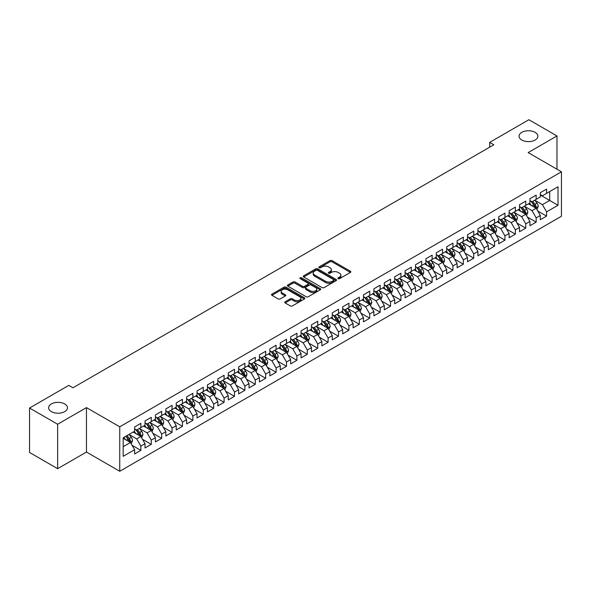 <?xml version="1.0" encoding="UTF-8"?>
<svg xmlns="http://www.w3.org/2000/svg" width="591" height="591" viewBox="0 0 591 591"><rect width="100%" height="100%" fill="white"/><g stroke="black" fill="none" stroke-linecap="round" stroke-linejoin="round"><path stroke-width="0.89" d="M338.126 278.671A1.012 0.584 0 0 0 339.559 278.671L350.411 272.407A1.441 0.835 0 0 0 350.832 271.816A1.441 0.835 0 0 0 350.411 271.225L332.031 260.616A1.441 0.835 0 0 0 329.985 260.616L319.14 266.881A1.012 0.584 0 0 0 318.837 267.295A1.012 0.584 0 0 0 319.14 267.708A1.012 0.584 0 0 0 320.566 267.708L321.969 266.896A4.625 2.667 0 0 1 328.507 266.896L330.037 267.782A4.625 2.667 0 0 1 331.388 269.666A4.625 2.667 0 0 1 330.037 271.55L328.633 272.362A1.012 0.584 0 0 0 328.337 272.776A1.012 0.584 0 0 0 328.633 273.19A1.012 0.584 0 0 0 330.059 273.19L331.47 272.377A4.625 2.667 0 0 1 338 272.377L339.53 273.264A4.625 2.667 0 0 1 340.889 275.147A4.625 2.667 0 0 1 339.53 277.031L338.126 277.844A1.012 0.584 0 0 0 337.83 278.258A1.012 0.584 0 0 0 338.126 278.671L338.126 277.844M64.715 403.941A9.419 5.437 0 0 0 54.453 402.759A9.419 5.437 0 0 0 48.639 407.783A9.419 5.437 0 0 0 51.395 411.624A9.419 5.437 0 0 0 61.656 412.806A9.419 5.437 0 0 0 67.47 407.783A9.419 5.437 0 0 0 64.715 403.941M535.128 132.347A9.419 5.437 0 0 0 524.867 131.165A9.419 5.437 0 0 0 519.061 136.189A9.419 5.437 0 0 0 521.816 140.03A9.419 5.437 0 0 0 532.077 141.212A9.419 5.437 0 0 0 537.891 136.189A9.419 5.437 0 0 0 535.128 132.347M285.158 301.765A1.441 0.835 0 0 0 284.736 302.356A1.441 0.835 0 0 0 285.158 302.947L290.314 305.924A1.441 0.835 0 0 0 292.36 305.924L304.409 298.965A1.441 0.835 0 0 0 304.83 298.374A1.441 0.835 0 0 0 304.409 297.783L286.029 287.174A1.441 0.835 0 0 0 283.983 287.174L271.934 294.133A1.441 0.835 0 0 0 271.513 294.717A1.441 0.835 0 0 0 271.934 295.308L278.162 298.906A1.441 0.835 0 0 0 280.208 298.906L285.364 295.928A1.441 0.835 0 0 0 285.785 295.337A1.441 0.835 0 0 0 285.364 294.746L282.276 292.966A3.864 2.231 0 0 1 281.146 291.393A3.864 2.231 0 0 1 283.525 289.331A3.864 2.231 0 0 1 287.736 289.812L299.836 296.8A3.864 2.231 0 0 1 300.967 298.374A3.864 2.231 0 0 1 298.581 300.435A3.864 2.231 0 0 1 294.377 299.955L292.36 298.787A1.441 0.835 0 0 0 290.314 298.787L285.158 301.765L285.158 302.947M57.637 424.242L57.637 468.685L86.456 452.049L86.456 407.605L57.637 424.242L29.55 408.026L68.77 385.384L72.929 387.785L493.832 144.78L489.673 142.372L489.673 147.181M86.456 407.605L119.744 426.82L561.45 171.804L561.45 216.247L119.744 471.271L119.744 426.82M556.973 169.225L556.973 135.952L528.162 152.589L561.45 171.804M556.973 135.952L528.886 119.729L489.673 142.372M322.073 287.588A1.441 0.835 0 0 0 324.112 287.588L336.161 280.629A1.441 0.835 0 0 0 336.589 280.038A1.441 0.835 0 0 0 336.161 279.454L317.781 268.839A1.441 0.835 0 0 0 315.742 268.839L303.693 275.798A1.441 0.835 0 0 0 303.272 276.389A1.441 0.835 0 0 0 303.693 276.972L322.073 287.588M300.575 278.886A1.012 0.584 0 0 1 301.602 279.033L301.602 277.829L320.285 288.615A1.441 0.835 0 0 1 320.706 289.206A1.441 0.835 0 0 1 320.285 289.797L308.236 296.756A1.441 0.835 0 0 1 306.197 296.756L287.817 286.14L292.973 283.185L292.973 281.988L287.817 284.965A1.441 0.835 0 0 0 287.389 285.556A1.441 0.835 0 0 0 287.817 286.14L287.817 284.965M292.973 283.185A1.441 0.835 0 0 1 295.012 283.185L295.012 281.988A1.441 0.835 0 0 0 292.973 281.988M295.012 281.988L302.466 286.288A1.441 0.835 0 0 0 304.505 286.288L307.933 284.315A1.441 0.835 0 0 0 308.354 283.724A1.441 0.835 0 0 0 307.933 283.133L300.169 278.656A1.012 0.584 0 0 1 299.873 278.243A1.012 0.584 0 0 1 300.494 277.704A1.012 0.584 0 0 1 301.602 277.829M540.329 195.052L549.696 200.452L549.696 191.565L558.015 186.763L546.572 193.368L546.572 189.105L540.329 192.703L540.329 196.973L536.17 199.374L536.17 195.111L529.928 198.709L529.928 202.979L525.768 205.38L525.768 201.117L519.526 204.715L519.526 208.985L515.367 211.386L515.367 207.123L509.124 210.721L509.124 214.991L504.965 217.392L504.965 213.129L498.723 216.727L498.723 220.997L494.556 223.398L494.556 219.135L488.321 222.733L488.321 227.003L484.155 229.404L484.155 225.141L477.912 228.739L477.912 233.009L473.753 235.41L473.753 231.147L467.511 234.745L467.511 239.015L463.351 241.416L463.351 237.154L457.109 240.751L457.109 245.021L452.95 247.422L452.95 243.16L446.707 246.757L446.707 251.027L442.548 253.428L442.548 249.166L436.306 252.763L436.306 257.033L432.139 259.434L432.139 255.172L425.897 258.769L425.897 263.039L421.738 265.44L421.738 261.178L415.495 264.775L415.495 269.045L411.336 271.446L411.336 267.184L405.094 270.781L405.094 275.051L400.934 277.452L400.934 273.19L394.692 276.787L394.692 281.057L390.533 283.458L390.533 279.196L384.29 282.793L384.29 287.063L380.131 289.464L380.131 285.202L373.889 288.8L373.889 293.07L369.722 295.47L369.722 291.208L363.48 294.806L363.48 299.076L359.321 301.476L359.321 297.214L353.078 300.812L353.078 305.082L348.919 307.483L348.919 303.22L342.677 306.818L342.677 311.088L338.517 313.489L338.517 309.226L332.275 312.824L332.275 317.094L328.116 319.495L328.116 315.232L321.873 318.83L321.873 323.1L317.707 325.501L317.707 321.238L311.472 324.836L311.472 329.106L307.305 331.507L307.305 327.244L301.063 330.842L301.063 335.112L296.904 337.513L296.904 333.25L290.661 336.848L290.661 341.118L286.502 343.519L286.502 339.256L280.26 342.854L280.26 347.124L276.1 349.525L276.1 345.262L269.858 348.867L269.858 353.13L265.699 355.531L265.699 351.268L259.456 354.873L259.456 359.136L255.29 361.537L255.29 357.274L249.047 360.879L249.047 365.142L244.888 367.543L244.888 363.28L238.646 366.885L238.646 371.148L234.487 373.549L234.487 369.286L228.244 372.891L228.244 377.154L224.085 379.555L224.085 375.292L217.843 378.897L217.843 383.16L213.683 385.561L213.683 381.298L207.441 384.904L207.441 389.166L203.282 391.567L203.282 387.304L197.039 390.91L197.039 395.172L192.873 397.573L192.873 393.31L186.63 396.916L186.63 401.178L182.471 403.579L182.471 399.317L176.229 402.922L176.229 407.184L172.07 409.585L172.07 405.323L165.827 408.928L165.827 413.19L161.668 415.591L161.668 411.329L155.426 414.934L155.426 419.196L151.266 421.597L151.266 417.335L145.024 420.94L145.024 425.202L140.857 427.603L140.857 423.341L134.622 426.946L134.622 431.208L123.179 437.813L123.179 456.311L134.622 449.707L130.456 442.496L123.179 438.293M558.015 186.763L558.015 205.262L546.572 211.866L542.412 204.656L534.87 200.305M537.78 211.053L546.572 216.129L546.572 211.866M546.572 216.129L540.329 219.734L540.329 215.471L536.17 217.872L532.011 210.662L524.468 206.311M527.379 217.06L536.17 222.135L536.17 217.872M536.17 222.135L529.928 225.74L529.928 221.477L525.768 223.878L521.609 216.668L514.067 212.317M516.977 223.066L525.768 228.141L525.768 223.878M525.768 228.141L519.526 231.746L519.526 227.483L515.367 229.884L511.208 222.674L503.665 218.323M506.576 229.072L515.367 234.147L515.367 229.884M515.367 234.147L509.124 237.752L509.124 233.489L504.965 235.89L500.799 228.68L493.256 224.329M496.174 235.078L504.965 240.153L504.965 235.89M504.965 240.153L498.723 243.758L498.723 239.495L494.556 241.896L490.397 234.686L482.854 230.335M485.772 241.084L494.556 246.159L494.556 241.896M494.556 246.159L488.321 249.764L488.321 245.501L484.155 247.902L479.995 240.692L472.453 236.341M475.363 247.09L484.155 252.165L484.155 247.902M484.155 252.165L477.912 255.77L477.912 251.507L473.753 253.908L469.594 246.698L462.051 242.347M464.962 253.096L473.753 258.171L473.753 253.908M473.753 258.171L467.511 261.776L467.511 257.513L463.351 259.914L459.192 252.704L451.65 248.353M454.56 259.102L463.351 264.177L463.351 259.914M463.351 264.177L457.109 267.782L457.109 263.52L452.95 265.92L448.783 258.71L441.248 254.359M444.159 265.108L452.95 270.183L452.95 265.92M452.95 270.183L446.707 273.788L446.707 269.526L442.548 271.926L438.382 264.716L430.839 260.365M433.757 271.114L442.548 276.189L442.548 271.926M442.548 276.189L436.306 279.794L436.306 275.532L432.139 277.933L427.98 270.722L420.437 266.371M423.348 277.12L432.139 282.195L432.139 277.933M432.139 282.195L425.897 285.8L425.897 281.538L421.738 283.939L417.578 276.728L410.036 272.377M412.946 283.126L421.738 288.201L421.738 283.939M421.738 288.201L415.495 291.806L415.495 287.544L411.336 289.945L407.177 282.734L399.634 278.383M402.545 289.132L411.336 294.207L411.336 289.945M411.336 294.207L405.094 297.812L405.094 293.55L400.934 295.951L396.775 288.74L389.233 284.389M392.143 295.138L400.934 300.213L400.934 295.951M400.934 300.213L394.692 303.818L394.692 299.556L390.533 301.957L386.366 294.746L378.824 290.395M381.742 301.144L390.533 306.219L390.533 301.957M390.533 306.219L384.29 309.824L384.29 305.562L380.131 307.963L375.965 300.753L368.422 296.401M371.34 307.15L380.131 312.225L380.131 307.963M380.131 312.225L373.889 315.83L373.889 311.568L369.722 313.969L365.563 306.759L358.02 302.407M360.931 313.156L369.722 318.231L369.722 313.969M369.722 318.231L363.48 321.836L363.48 317.574L359.321 319.975L355.161 312.765L347.619 308.413M350.529 319.162L359.321 324.237L359.321 319.975M359.321 324.237L353.078 327.842L353.078 323.58L348.919 325.981L344.76 318.771L337.217 314.419M340.128 325.168L348.919 330.243L348.919 325.981M348.919 330.243L342.677 333.849L342.677 329.586L338.517 331.987L334.358 324.777L326.816 320.425M329.726 331.174L338.517 336.249L338.517 331.987M338.517 336.249L332.275 339.855L332.275 335.592L328.116 337.993L323.949 330.783L316.407 326.431M319.325 337.18L328.116 342.255L328.116 337.993M328.116 342.255L321.873 345.861L321.873 341.598L317.707 343.999L313.548 336.789L306.005 332.438M308.923 343.186L317.707 348.262L317.707 343.999M317.707 348.262L311.472 351.867L311.472 347.604L307.305 350.005L303.146 342.795L295.603 338.444M298.514 349.192L307.305 354.268L307.305 350.005M307.305 354.268L301.063 357.873L301.063 353.61L296.904 356.011L292.744 348.801L285.202 344.45M288.113 355.198L296.904 360.274L296.904 356.011M296.904 360.274L290.661 363.879L290.661 359.616L286.502 362.017L282.343 354.807L274.8 350.456M277.711 361.204L286.502 366.28L286.502 362.017M286.502 366.28L280.26 369.885L280.26 365.622L276.1 368.023L271.934 360.813L264.399 356.462M267.309 367.21L276.1 372.286L276.1 368.023M276.1 372.286L269.858 375.891L269.858 371.628L265.699 374.029L261.532 366.819L253.99 362.468M256.908 373.216L265.699 378.292L265.699 374.029M265.699 378.292L259.456 381.897L259.456 377.634L255.29 380.035L251.131 372.825L243.588 368.474M246.506 379.223L255.29 384.298L255.29 380.035M255.29 384.298L249.047 387.903L249.047 383.64L244.888 386.041L240.729 378.831L233.186 374.48M236.097 385.229L244.888 390.304L244.888 386.041M244.888 390.304L238.646 393.909L238.646 389.646L234.487 392.047L230.327 384.837L222.785 380.486M225.696 391.235L234.487 396.31L234.487 392.047M234.487 396.31L228.244 399.915L228.244 395.652L224.085 398.053L219.926 390.843L212.383 386.492M215.294 397.241L224.085 402.316L224.085 398.053M224.085 402.316L217.843 405.921L217.843 401.658L213.683 404.059L209.517 396.849L201.974 392.498M204.892 403.247L213.683 408.322L213.683 404.059M213.683 408.322L207.441 411.927L207.441 407.664L203.282 410.065L199.115 402.855L191.573 398.504M194.491 409.253L203.282 414.328L203.282 410.065M203.282 414.328L197.039 417.933L197.039 413.67L192.873 416.071L188.714 408.861L181.171 404.51M184.082 415.259L192.873 420.334L192.873 416.071M192.873 420.334L186.63 423.939L186.63 419.676L182.471 422.077L178.312 414.867L170.769 410.516M173.68 421.265L182.471 426.34L182.471 422.077M182.471 426.34L176.229 429.945L176.229 425.683L172.07 428.083L167.91 420.873L160.368 416.522M163.279 427.271L172.07 432.346L172.07 428.083M172.07 432.346L165.827 435.951L165.827 431.689L161.668 434.09L157.509 426.879L149.966 422.528M152.877 433.277L161.668 438.352L161.668 434.09M161.668 438.352L155.426 441.957L155.426 437.695L151.266 440.096L147.1 432.885L139.557 428.534M142.475 439.283L151.266 444.358L151.266 440.096M151.266 444.358L145.024 447.963L145.024 443.701L140.857 446.102L136.698 438.891L129.156 434.54M132.074 445.289L140.857 450.364L140.857 446.102M140.857 450.364L134.622 453.969L134.622 449.707M134.622 428.807L136.698 430.004L140.857 427.603M123.179 446.7L130.456 442.496M145.024 422.801L147.1 423.998L151.266 421.597M136.698 438.891L140.857 436.49L133.16 432.051M145.024 443.701L140.857 436.49M155.426 416.795L157.509 417.992L161.668 415.591M147.1 432.885L151.266 430.484L143.569 426.045M155.426 437.695L151.266 430.484M165.827 410.789L167.91 411.986L172.07 409.585M157.509 426.879L161.668 424.478L153.97 420.038M165.827 431.689L161.668 424.478M176.229 404.783L178.312 405.98L182.471 403.579M167.91 420.873L172.07 418.472L164.372 414.032M176.229 425.683L172.07 418.472M186.63 398.777L188.714 399.974L192.873 397.573M178.312 414.867L182.471 412.466L174.773 408.026M186.63 419.676L182.471 412.466M197.039 392.771L199.115 393.968L203.282 391.567M188.714 408.861L192.873 406.46L185.175 402.02M197.039 413.67L192.873 406.46M207.441 386.765L209.517 387.962L213.683 385.561M199.115 402.855L203.282 400.454L195.577 396.014M207.441 407.664L203.282 400.454M217.843 380.759L219.926 381.956L224.085 379.555M209.517 396.849L213.683 394.448L205.986 390.008M217.843 401.658L213.683 394.448M228.244 374.753L230.327 375.95L234.487 373.549M219.926 390.843L224.085 388.442L216.387 384.002M228.244 395.652L224.085 388.442M238.646 368.747L240.729 369.944L244.888 367.543M230.327 384.837L234.487 382.436L226.789 377.996M238.646 389.646L234.487 382.436M249.047 362.741L251.131 363.938L255.29 361.537M240.729 378.831L244.888 376.43L237.19 371.99M249.047 383.64L244.888 376.43M259.456 356.735L261.532 357.932L265.699 355.531M251.131 372.825L255.29 370.424L247.592 365.984M259.456 377.634L255.29 370.424M269.858 350.729L271.934 351.926L276.1 349.525M261.532 366.819L265.699 364.418L258.001 359.978M269.858 371.628L265.699 364.418M280.26 344.723L282.343 345.92L286.502 343.519M271.934 360.813L276.1 358.412L268.403 353.972M280.26 365.622L276.1 358.412M290.661 338.717L292.744 339.914L296.904 337.513M282.343 354.807L286.502 352.406L278.804 347.966M290.661 359.616L286.502 352.406M301.063 332.711L303.146 333.908L307.305 331.507M292.744 348.801L296.904 346.4L289.206 341.96M301.063 353.61L296.904 346.4M311.472 326.705L313.548 327.902L317.707 325.501M303.146 342.795L307.305 340.394L299.607 335.954M311.472 347.604L307.305 340.394M321.873 320.699L323.949 321.896L328.116 319.495M313.548 336.789L317.707 334.388L310.009 329.948M321.873 341.598L317.707 334.388M332.275 314.693L334.358 315.889L338.517 313.489M323.949 330.783L328.116 328.382L320.418 323.942M332.275 335.592L328.116 328.382M342.677 308.687L344.76 309.883L348.919 307.483M334.358 324.777L338.517 322.376L330.82 317.936M342.677 329.586L338.517 322.376M353.078 302.681L355.161 303.877L359.321 301.476M344.76 318.771L348.919 316.37L341.221 311.93M353.078 323.58L348.919 316.37M363.48 296.675L365.563 297.871L369.722 295.47M355.161 312.765L359.321 310.364L351.623 305.924M363.48 317.574L359.321 310.364M373.889 290.669L375.965 291.865L380.131 289.464M365.563 306.759L369.722 304.358L362.024 299.918M373.889 311.568L369.722 304.358M384.29 284.663L386.366 285.859L390.533 283.458M375.965 300.753L380.131 298.352L372.426 293.912M384.29 305.562L380.131 298.352M394.692 278.656L396.775 279.853L400.934 277.452M386.366 294.746L390.533 292.346L382.835 287.906M394.692 299.556L390.533 292.346M405.094 272.65L407.177 273.847L411.336 271.446M396.775 288.74L400.934 286.34L393.237 281.9M405.094 293.55L400.934 286.34M415.495 266.644L417.578 267.841L421.738 265.44M407.177 282.734L411.336 280.333L403.638 275.894M415.495 287.544L411.336 280.333M425.897 260.638L427.98 261.835L432.139 259.434M417.578 276.728L421.738 274.327L414.04 269.888M425.897 281.538L421.738 274.327M436.306 254.632L438.382 255.829L442.548 253.428M427.98 270.722L432.139 268.321L424.441 263.882M436.306 275.532L432.139 268.321M446.707 248.626L448.783 249.823L452.95 247.422M438.382 264.716L442.548 262.315L434.843 257.875M446.707 269.526L442.548 262.315M457.109 242.62L459.192 243.817L463.351 241.416M448.783 258.71L452.95 256.309L445.252 251.869M457.109 263.52L452.95 256.309M467.511 236.614L469.594 237.811L473.753 235.41M459.192 252.704L463.351 250.303L455.654 245.863M467.511 257.513L463.351 250.303M477.912 230.601L479.995 231.805L484.155 229.404M469.594 246.698L473.753 244.297L466.055 239.857M477.912 251.507L473.753 244.297M488.321 224.595L490.397 225.799L494.556 223.398M479.995 240.692L484.155 238.291L476.457 233.851M488.321 245.501L484.155 238.291M498.723 218.589L500.799 219.793L504.965 217.392M490.397 234.686L494.556 232.285L486.858 227.845M498.723 239.495L494.556 232.285M509.124 212.583L511.208 213.787L515.367 211.386M500.799 228.68L504.965 226.279L497.267 221.839M509.124 233.489L504.965 226.279M519.526 206.577L521.609 207.781L525.768 205.38M511.208 222.674L515.367 220.273L507.669 215.833M519.526 227.483L515.367 220.273M529.928 200.571L532.011 201.775L536.17 199.374M521.609 216.668L525.768 214.267L518.071 209.827M529.928 221.477L525.768 214.267M540.329 194.565L542.412 195.769L546.572 193.368M532.011 210.662L536.17 208.261L528.472 203.821M540.329 215.471L536.17 208.261M29.55 408.026L29.55 452.47L57.637 468.685M86.456 452.049L119.744 471.271M542.412 204.656L549.696 200.452L558.015 205.262M338.532 278.812L339.53 278.235A4.625 2.667 0 0 0 340.889 276.352L340.889 275.147M331.388 269.666L331.388 270.863A4.625 2.667 0 0 1 330.037 272.754L329.039 273.33M350.389 272.414L332.031 261.82A1.441 0.835 0 0 0 329.985 261.82L319.539 267.849M336.146 280.644L317.781 270.043A1.441 0.835 0 0 0 315.742 270.043L303.715 276.987M333.612 280.452A1.012 0.584 0 0 0 333.908 280.038A1.012 0.584 0 0 0 333.612 279.632L317.478 270.316A1.012 0.584 0 0 0 316.045 270.316L314.567 271.166A4.625 2.667 0 0 0 313.215 273.057A4.625 2.667 0 0 0 314.567 274.941L325.597 281.309A4.625 2.667 0 0 0 332.127 281.309L333.612 280.452L333.612 281.656A1.012 0.584 0 0 0 333.908 281.242L333.908 280.038M313.215 273.057L313.215 274.254A4.625 2.667 0 0 0 314.567 276.145L314.567 274.941M333.612 281.656L332.127 282.513A4.625 2.667 0 0 1 325.597 282.513L314.567 276.145M295.012 283.185L302.466 287.492A1.441 0.835 0 0 0 304.505 287.492L307.933 285.519A1.441 0.835 0 0 0 308.354 284.928L308.354 283.724M301.602 279.033L320.263 289.812M310.201 290.757A3.864 2.231 0 0 0 314.412 291.237A3.864 2.231 0 0 0 316.798 289.176A3.864 2.231 0 0 0 315.668 287.603L311.398 285.143A1.441 0.835 0 0 0 309.359 285.143L305.939 287.115A1.441 0.835 0 0 0 305.517 287.706A1.441 0.835 0 0 0 305.939 288.297L310.201 290.757L310.201 291.954A3.864 2.231 0 0 0 314.412 292.442A3.864 2.231 0 0 0 316.798 290.38L316.798 289.176M305.517 287.706L305.517 288.903A1.441 0.835 0 0 0 305.939 289.494L305.939 288.297M310.201 291.954L305.939 289.494M300.967 298.374L300.967 299.578A3.864 2.231 0 0 1 298.581 301.639A3.864 2.231 0 0 1 294.377 301.151L292.36 299.992A1.441 0.835 0 0 0 290.314 299.992L285.18 302.954M281.146 291.393L281.146 292.589A3.864 2.231 0 0 0 282.276 294.17L282.276 292.966M285.342 295.943L282.276 294.17M304.409 297.783L304.409 298.965L286.029 288.378A1.441 0.835 0 0 0 283.983 288.378L271.956 295.323M536.938 209.598L538.231 206.451A3.901 2.253 -120 0 0 536.983 203.127L534.774 200.179M531.257 205.424L529.573 203.178M535.439 207.84L536.126 206.614A3.901 2.253 -120 0 0 535.01 204.272L532.801 201.317M531.538 201.501L534.271 205.143A1.987 1.145 60 0 1 534.626 205.749L536.126 206.614M530.851 201.11L533.762 204.988A3.901 2.253 60 0 1 534.877 207.338L534.958 207.559M526.537 215.604L527.829 212.457A3.901 2.253 -120 0 0 526.581 209.133L524.372 206.185M520.848 211.43L519.171 209.184M525.037 213.846L525.724 212.62A3.901 2.253 -120 0 0 524.609 210.278L522.4 207.323M521.136 207.507L523.862 211.15A1.987 1.145 60 0 1 524.224 211.755L525.724 212.62M520.449 207.116L523.36 210.994A3.901 2.253 60 0 1 524.476 213.344L524.557 213.565M516.135 221.61L517.428 218.463A3.901 2.253 -120 0 0 516.179 215.139L513.971 212.191M510.447 217.436L508.77 215.19M514.628 219.852L515.322 218.626A3.901 2.253 -120 0 0 514.207 216.284L511.991 213.329M510.735 213.514L513.461 217.156A1.987 1.145 60 0 1 513.823 217.761L515.322 218.626M510.048 213.122L512.958 217A3.901 2.253 60 0 1 514.074 219.35L514.148 219.571M505.733 227.616L507.019 224.469A3.901 2.253 -120 0 0 505.778 221.145L503.569 218.197M500.045 223.442L498.368 221.197M504.226 225.858L504.913 224.632A3.901 2.253 -120 0 0 503.798 222.29L501.589 219.335M500.333 219.52L503.059 223.162A1.987 1.145 60 0 1 503.421 223.767L504.913 224.632M499.646 219.128L502.549 223.006A3.901 2.253 60 0 1 503.665 225.356L503.746 225.577M495.332 233.622L496.617 230.475A3.901 2.253 -120 0 0 495.376 227.151L493.167 224.203M489.643 229.448L487.967 227.203M493.825 231.864L494.512 230.638A3.901 2.253 -120 0 0 493.396 228.296L491.187 225.341M489.924 225.526L492.658 229.168A1.987 1.145 60 0 1 493.02 229.773L494.512 230.638M489.245 225.134L492.148 229.013A3.901 2.253 60 0 1 493.263 231.362L493.345 231.583M484.923 239.628L486.216 236.481A3.901 2.253 -120 0 0 484.975 233.157L482.758 230.209M479.242 235.454L477.558 233.209M483.423 237.87L484.11 236.644A3.901 2.253 -120 0 0 482.995 234.302L480.786 231.347M479.523 231.532L482.256 235.174A1.987 1.145 60 0 1 482.611 235.779L484.11 236.644M478.836 231.14L481.746 235.019A3.901 2.253 60 0 1 482.862 237.368L482.943 237.589M474.521 245.634L475.814 242.487A3.901 2.253 -120 0 0 474.566 239.163L472.357 236.215M468.84 241.46L467.156 239.215M473.022 243.876L473.709 242.65A3.901 2.253 -120 0 0 472.593 240.308L470.384 237.353M469.121 237.538L471.847 241.18A1.987 1.145 60 0 1 472.209 241.785L473.709 242.65M468.434 237.146L471.345 241.025A3.901 2.253 60 0 1 472.46 243.374L472.541 243.595M464.12 251.64L465.413 248.493A3.901 2.253 -120 0 0 464.164 245.169L461.955 242.221M458.431 247.466L456.754 245.221M462.613 249.882L463.307 248.656A3.901 2.253 -120 0 0 462.192 246.314L459.983 243.359M458.719 243.544L461.445 247.186A1.987 1.145 60 0 1 461.807 247.792L463.307 248.656M458.032 243.152L460.943 247.031A3.901 2.253 60 0 1 462.059 249.38L462.132 249.601M453.718 257.646L455.004 254.499A3.901 2.253 -120 0 0 453.762 251.175L451.554 248.227M448.03 253.473L446.353 251.227M452.211 255.888L452.905 254.662A3.901 2.253 -120 0 0 451.79 252.32L449.574 249.365M448.318 249.55L451.044 253.192A1.987 1.145 60 0 1 451.406 253.798L452.905 254.662M447.631 249.158L450.541 253.037A3.901 2.253 60 0 1 451.657 255.386L451.731 255.608M443.316 263.652L444.602 260.505A3.901 2.253 -120 0 0 443.361 257.181L441.152 254.233M437.628 259.479L435.951 257.233M441.809 261.894L442.496 260.668A3.901 2.253 -120 0 0 441.381 258.326L439.172 255.371M437.909 255.556L440.642 259.198A1.987 1.145 60 0 1 441.004 259.804L442.496 260.668M437.229 255.164L440.132 259.043A3.901 2.253 60 0 1 441.248 261.392L441.329 261.614M432.915 269.659L434.2 266.511A3.901 2.253 -120 0 0 432.959 263.187L430.75 260.239M427.227 265.485L425.542 263.239M431.408 267.9L432.095 266.674A3.901 2.253 -120 0 0 430.979 264.332L428.77 261.377M427.507 261.562L430.241 265.204A1.987 1.145 60 0 1 430.603 265.81L432.095 266.674M426.82 261.17L429.731 265.049A3.901 2.253 60 0 1 430.846 267.398L430.928 267.62M422.506 275.665L423.799 272.517A3.901 2.253 -120 0 0 422.558 269.193L420.341 266.245M416.825 271.491L415.141 269.245M421.006 273.906L421.693 272.68A3.901 2.253 -120 0 0 420.578 270.338L418.369 267.383M417.106 267.568L419.839 271.21A1.987 1.145 60 0 1 420.194 271.816L421.693 272.68M416.419 267.176L419.329 271.055A3.901 2.253 60 0 1 420.445 273.404L420.526 273.626M412.104 281.671L413.397 278.524A3.901 2.253 -120 0 0 412.149 275.199L409.94 272.252M406.423 277.497L404.739 275.251M410.605 279.912L411.292 278.686A3.901 2.253 -120 0 0 410.176 276.344L407.967 273.389M406.704 273.574L409.43 277.216A1.987 1.145 60 0 1 409.792 277.822L411.292 278.686M406.017 273.182L408.928 277.061A3.901 2.253 60 0 1 410.043 279.41L410.124 279.632M401.703 287.677L402.996 284.53A3.901 2.253 -120 0 0 401.747 281.205L399.538 278.258M396.014 283.503L394.337 281.257M400.196 285.918L400.89 284.692A3.901 2.253 -120 0 0 399.775 282.35L397.566 279.395M396.302 279.58L399.028 283.222A1.987 1.145 60 0 1 399.39 283.828L400.89 284.692M395.615 279.188L398.526 283.067A3.901 2.253 60 0 1 399.642 285.416L399.715 285.638M391.301 293.683L392.587 290.536A3.901 2.253 -120 0 0 391.345 287.211L389.137 284.264M385.613 289.509L383.936 287.263M389.794 291.924L390.488 290.698A3.901 2.253 -120 0 0 389.366 288.356L387.157 285.401M385.901 285.586L388.627 289.228A1.987 1.145 60 0 1 388.989 289.834L390.488 290.698M385.214 285.194L388.117 289.073A3.901 2.253 60 0 1 389.24 291.422L389.314 291.644M380.9 299.689L382.185 296.542A3.901 2.253 -120 0 0 380.944 293.217L378.735 290.27M375.211 295.515L373.534 293.269M379.392 297.93L380.079 296.704A3.901 2.253 -120 0 0 378.964 294.362L376.755 291.407M375.492 291.592L378.225 295.234A1.987 1.145 60 0 1 378.587 295.84L380.079 296.704M374.812 291.2L377.715 295.079A3.901 2.253 60 0 1 378.831 297.428L378.912 297.65M370.498 305.695L371.783 302.548A3.901 2.253 -120 0 0 370.542 299.223L368.333 296.276M364.81 301.521L363.125 299.275M368.991 303.937L369.678 302.71A3.901 2.253 -120 0 0 368.562 300.368L366.354 297.413M365.09 297.598L367.824 301.24A1.987 1.145 60 0 1 368.186 301.846L369.678 302.71M364.403 297.207L367.314 301.085A3.901 2.253 60 0 1 368.429 303.434L368.511 303.656M360.089 311.701L361.382 308.554A3.901 2.253 -120 0 0 360.141 305.229L357.924 302.282M354.408 307.527L352.724 305.281M358.589 309.943L359.276 308.716A3.901 2.253 -120 0 0 358.161 306.374L355.952 303.419M354.689 303.604L357.422 307.246A1.987 1.145 60 0 1 357.777 307.852L359.276 308.716M354.002 303.213L356.912 307.091A3.901 2.253 60 0 1 358.028 309.44L358.109 309.662M349.687 317.707L350.98 314.56A3.901 2.253 -120 0 0 349.732 311.235L347.523 308.288M343.999 313.533L342.322 311.287M348.188 315.949L348.875 314.722A3.901 2.253 -120 0 0 347.759 312.38L345.55 309.425M344.287 309.61L347.013 313.252A1.987 1.145 60 0 1 347.375 313.858L348.875 314.722M343.6 309.219L346.511 313.097A3.901 2.253 60 0 1 347.626 315.446L347.707 315.668M339.286 323.713L340.579 320.566A3.901 2.253 -120 0 0 339.33 317.241L337.121 314.294M333.597 319.539L331.92 317.293M337.779 321.955L338.473 320.728A3.901 2.253 -120 0 0 337.358 318.386L335.141 315.431M333.885 315.616L336.611 319.258A1.987 1.145 60 0 1 336.973 319.864L338.473 320.728M333.198 315.225L336.109 319.103A3.901 2.253 60 0 1 337.225 321.452L337.298 321.674M328.884 329.719L330.17 326.572A3.901 2.253 -120 0 0 328.928 323.247L326.72 320.3M323.196 325.545L321.519 323.299M327.377 327.961L328.064 326.734A3.901 2.253 -120 0 0 326.949 324.393L324.74 321.438M323.484 321.622L326.21 325.264A1.987 1.145 60 0 1 326.572 325.87L328.064 326.734M322.797 321.231L325.7 325.109A3.901 2.253 60 0 1 326.823 327.458L326.897 327.68M318.483 335.725L319.768 332.578A3.901 2.253 -120 0 0 318.527 329.253L316.318 326.306M312.794 331.551L311.117 329.305M316.975 333.967L317.663 332.74A3.901 2.253 -120 0 0 316.547 330.399L314.338 327.444M313.075 327.628L315.808 331.278A1.987 1.145 60 0 1 316.17 331.876L317.663 332.74M312.395 327.237L315.298 331.115A3.901 2.253 60 0 1 316.414 333.464L316.495 333.686M308.074 341.731L309.366 338.584A3.901 2.253 -120 0 0 308.125 335.26L305.909 332.312M302.393 337.557L300.708 335.311M306.574 339.973L307.261 338.746A3.901 2.253 -120 0 0 306.145 336.405L303.937 333.45M302.673 333.634L305.407 337.284A1.987 1.145 60 0 1 305.769 337.882L307.261 338.746M301.986 333.243L304.897 337.121A3.901 2.253 60 0 1 306.012 339.47L306.094 339.692M297.672 347.737L298.965 344.59A3.901 2.253 -120 0 0 297.716 341.266L295.507 338.318M291.991 343.563L290.307 341.317M296.172 345.979L296.859 344.752A3.901 2.253 -120 0 0 295.744 342.411L293.535 339.456M292.272 339.64L294.998 343.29A1.987 1.145 60 0 1 295.36 343.888L296.859 344.752M291.585 339.249L294.495 343.127A3.901 2.253 60 0 1 295.611 345.476L295.692 345.698M287.27 353.743L288.563 350.596A3.901 2.253 -120 0 0 287.315 347.272L285.106 344.324M281.582 349.569L279.905 347.323M285.763 351.985L286.458 350.759A3.901 2.253 -120 0 0 285.342 348.417L283.133 345.462M281.87 345.646L284.596 349.296A1.987 1.145 60 0 1 284.958 349.894L286.458 350.759M281.183 345.255L284.094 349.133A3.901 2.253 60 0 1 285.209 351.482L285.283 351.704M276.869 359.749L278.162 356.602A3.901 2.253 -120 0 0 276.913 353.278L274.704 350.33M271.18 355.575L269.503 353.329M275.362 357.991L276.056 356.765A3.901 2.253 -120 0 0 274.941 354.423L272.724 351.468M271.468 351.652L274.194 355.302A1.987 1.145 60 0 1 274.556 355.9L276.056 356.765M270.781 351.261L273.692 355.139A3.901 2.253 60 0 1 274.808 357.489L274.881 357.71M266.467 365.755L267.753 362.608A3.901 2.253 -120 0 0 266.511 359.284L264.303 356.336M260.779 361.581L259.102 359.335M264.96 363.997L265.647 362.771A3.901 2.253 -120 0 0 264.532 360.429L262.323 357.474M261.059 357.658L263.793 361.308A1.987 1.145 60 0 1 264.155 361.906L265.647 362.771M260.38 357.267L263.283 361.145A3.901 2.253 60 0 1 264.399 363.495L264.48 363.716M256.066 371.761L257.351 368.614A3.901 2.253 -120 0 0 256.11 365.29L253.901 362.342M250.377 367.587L248.7 365.341M254.558 370.003L255.246 368.777A3.901 2.253 -120 0 0 254.13 366.435L251.921 363.48M250.658 363.664L253.391 367.314A1.987 1.145 60 0 1 253.753 367.912L255.246 368.777M249.971 363.273L252.882 367.151A3.901 2.253 60 0 1 253.997 369.501L254.078 369.722M245.657 377.767L246.949 374.62A3.901 2.253 -120 0 0 245.708 371.296L243.492 368.348M239.976 373.593L238.291 371.347M244.157 376.009L244.844 374.783A3.901 2.253 -120 0 0 243.728 372.441L241.52 369.486M240.256 369.671L242.99 373.32A1.987 1.145 60 0 1 243.344 373.918L244.844 374.783M239.569 369.279L242.48 373.157A3.901 2.253 60 0 1 243.595 375.507L243.677 375.728M235.255 383.773L236.548 380.626A3.901 2.253 -120 0 0 235.299 377.302L233.09 374.354M229.574 379.599L227.89 377.353M233.755 382.015L234.442 380.789A3.901 2.253 -120 0 0 233.327 378.447L231.118 375.492M229.855 375.677L232.581 379.326A1.987 1.145 60 0 1 232.943 379.924L234.442 380.789M229.168 375.285L232.078 379.163A3.901 2.253 60 0 1 233.194 381.513L233.275 381.734M224.853 389.779L226.146 386.632A3.901 2.253 -120 0 0 224.898 383.308L222.689 380.36M219.165 385.605L217.488 383.36M223.346 388.021L224.041 386.795A3.901 2.253 -120 0 0 222.925 384.453L220.716 381.498M219.453 381.683L222.179 385.332A1.987 1.145 60 0 1 222.541 385.93L224.041 386.795M218.766 381.291L221.677 385.169A3.901 2.253 60 0 1 222.792 387.519L222.866 387.74M214.452 395.785L215.737 392.638A3.901 2.253 -120 0 0 214.496 389.314L212.287 386.366M208.763 391.611L207.086 389.366M212.945 394.027L213.639 392.801A3.901 2.253 -120 0 0 212.516 390.459L210.307 387.504M209.051 387.689L211.777 391.338A1.987 1.145 60 0 1 212.139 391.936L213.639 392.801M208.364 387.297L211.275 391.176A3.901 2.253 60 0 1 212.391 393.525L212.465 393.746M204.05 401.791L205.336 398.644A3.901 2.253 -120 0 0 204.094 395.32L201.886 392.372M198.362 397.617L196.685 395.372M202.543 400.033L203.23 398.807A3.901 2.253 -120 0 0 202.115 396.465L199.906 393.51M198.642 393.695L201.376 397.344A1.987 1.145 60 0 1 201.738 397.942L203.23 398.807M197.963 393.303L200.866 397.182A3.901 2.253 60 0 1 201.982 399.531L202.063 399.752M193.649 407.797L194.934 404.65A3.901 2.253 -120 0 0 193.693 401.326L191.484 398.378M187.96 403.623L186.276 401.378M192.141 406.039L192.829 404.813A3.901 2.253 -120 0 0 191.713 402.471L189.504 399.516M188.241 399.701L190.974 403.35A1.987 1.145 60 0 1 191.336 403.948L192.829 404.813M187.554 399.309L190.465 403.188A3.901 2.253 60 0 1 191.58 405.537L191.661 405.758M183.24 413.803L184.532 410.656A3.901 2.253 -120 0 0 183.291 407.332L181.075 404.384M177.559 409.629L175.874 407.384M181.74 412.045L182.427 410.819A3.901 2.253 -120 0 0 181.311 408.477L179.103 405.522M177.839 405.707L180.573 409.356A1.987 1.145 60 0 1 180.927 409.955L182.427 410.819M177.152 405.315L180.063 409.194A3.901 2.253 60 0 1 181.178 411.543L181.26 411.764M172.838 419.809L174.131 416.662A3.901 2.253 -120 0 0 172.882 413.338L170.673 410.39M167.157 415.636L165.473 413.39M171.338 418.051L172.025 416.825A3.901 2.253 -120 0 0 170.91 414.483L168.701 411.528M167.438 411.713L170.164 415.362A1.987 1.145 60 0 1 170.526 415.961L172.025 416.825M166.751 411.321L169.661 415.2A3.901 2.253 60 0 1 170.777 417.549L170.858 417.771M162.436 425.815L163.729 422.668A3.901 2.253 -120 0 0 162.481 419.344L160.272 416.396M156.748 421.642L155.071 419.396M160.929 424.057L161.624 422.831A3.901 2.253 -120 0 0 160.508 420.489L158.292 417.534M157.036 417.719L159.762 421.368A1.987 1.145 60 0 1 160.124 421.967L161.624 422.831M156.349 417.327L159.26 421.206A3.901 2.253 60 0 1 160.375 423.555L160.449 423.777M152.035 431.822L153.32 428.674A3.901 2.253 -120 0 0 152.079 425.35L149.87 422.402M146.346 427.648L144.669 425.402M150.528 430.063L151.222 428.837A3.901 2.253 -120 0 0 150.099 426.495L147.89 423.54M146.634 423.725L149.36 427.374A1.987 1.145 60 0 1 149.722 427.973L151.222 428.837M145.947 423.333L148.851 427.212A3.901 2.253 60 0 1 149.974 429.561L150.048 429.783M141.633 437.828L142.919 434.68A3.901 2.253 -120 0 0 141.677 431.356L139.469 428.409M135.945 433.654L134.268 431.408M140.126 436.069L140.813 434.843A3.901 2.253 -120 0 0 139.698 432.501L137.489 429.546M136.226 429.731L138.959 433.38A1.987 1.145 60 0 1 139.321 433.979L140.813 434.843M135.546 429.339L138.449 433.218A3.901 2.253 60 0 1 139.565 435.567L139.646 435.789M131.232 443.834L132.517 440.687A3.901 2.253 -120 0 0 131.276 437.362L129.067 434.415M125.543 439.66L123.859 437.414M129.725 442.075L130.412 440.849A3.901 2.253 -120 0 0 129.296 438.507L127.087 435.552M126.112 436.121L128.557 439.386A1.987 1.145 60 0 1 128.919 439.985L130.412 440.849M125.839 436.276L128.048 439.224A3.901 2.253 60 0 1 129.163 441.573L129.244 441.795M339.53 278.235L339.53 277.031M328.633 273.19L328.633 272.362M330.037 272.754L330.037 271.55M319.14 267.708L319.14 266.881M329.985 261.82L329.985 260.616M332.031 261.82L332.031 260.616M350.411 272.407L350.411 271.225M303.693 276.972L303.693 275.798M315.742 270.043L315.742 268.839M317.781 270.043L317.781 268.839M336.161 280.629L336.161 279.454M325.597 282.513L325.597 281.309M332.127 282.513L332.127 281.309M302.466 287.492L302.466 286.288M304.505 287.492L304.505 286.288M307.933 285.519L307.933 284.315M320.285 289.797L320.285 288.615M290.314 299.992L290.314 298.787M292.36 299.992L292.36 298.787M294.377 301.151L294.377 299.955M285.364 295.928L285.364 294.746M271.934 295.308L271.934 294.133M283.983 288.378L283.983 287.174M286.029 288.378L286.029 287.174M535.682 207.98L538.202 206.525M535.01 204.272L536.983 203.127M532.129 205.934L533.762 204.988M525.281 213.986L527.8 212.531M524.609 210.278L526.581 209.133M521.727 211.94L523.36 210.994M514.879 219.992L517.398 218.537M514.207 216.284L516.179 215.139M511.326 217.946L512.958 217M504.47 225.998L506.997 224.543M503.798 222.29L505.778 221.145M500.924 223.952L502.549 223.006M494.069 232.004L496.595 230.549M493.396 228.296L495.376 227.151M490.523 229.958L492.148 229.013M483.667 238.01L486.194 236.555M482.995 234.302L484.975 233.157M480.121 235.964L481.746 235.019M473.265 244.017L475.785 242.561M472.593 240.308L474.566 239.163M469.712 241.97L471.345 241.025M462.864 250.023L465.383 248.567M462.192 246.314L464.164 245.169M459.31 247.976L460.943 247.031M452.462 256.029L454.981 254.573M451.79 252.32L453.762 251.175M448.909 253.982L450.541 253.037M442.053 262.035L444.58 260.579M441.381 258.326L443.361 257.181M438.507 259.988L440.132 259.043M431.652 268.041L434.178 266.585M430.979 264.332L432.959 263.187M428.106 265.994L429.731 265.049M421.25 274.047L423.777 272.591M420.578 270.338L422.558 269.193M417.704 272L419.329 271.055M410.848 280.053L413.368 278.597M410.176 276.344L412.149 275.199M407.295 278.006L408.928 277.061M400.447 286.059L402.966 284.603M399.775 282.35L401.747 281.205M396.893 284.012L398.526 283.067M390.045 292.065L392.564 290.609M389.366 288.356L391.345 287.211M386.492 290.018L388.117 289.073M379.636 298.071L382.163 296.616M378.964 294.362L380.944 293.217M376.09 296.025L377.715 295.079M369.235 304.077L371.761 302.622M368.562 300.368L370.542 299.223M365.689 302.031L367.314 301.085M358.833 310.083L361.352 308.628M358.161 306.374L360.141 305.229M355.28 308.037L356.912 307.091M348.431 316.089L350.951 314.634M347.759 312.38L349.732 311.235M344.878 314.043L346.511 313.097M338.03 322.095L340.549 320.64M337.358 318.386L339.33 317.241M334.476 320.049L336.109 319.103M327.621 328.101L330.147 326.646M326.949 324.393L328.928 323.247M324.075 326.055L325.7 325.109M317.219 334.107L319.746 332.652M316.547 330.399L318.527 329.253M313.673 332.061L315.298 331.115M306.818 340.113L309.344 338.658M306.145 336.405L308.125 335.26M303.272 338.067L304.897 337.121M296.416 346.119L298.935 344.664M295.744 342.411L297.716 341.266M292.863 344.073L294.495 343.127M286.014 352.125L288.534 350.67M285.342 348.417L287.315 347.272M282.461 350.079L284.094 349.133M275.613 358.131L278.132 356.676M274.941 354.423L276.913 353.278M272.059 356.085L273.692 355.139M265.204 364.137L267.73 362.682M264.532 360.429L266.511 359.284M261.658 362.091L263.283 361.145M254.802 370.143L257.329 368.688M254.13 366.435L256.11 365.29M251.256 368.097L252.882 367.151M244.401 376.149L246.927 374.694M243.728 372.441L245.708 371.296M240.855 374.103L242.48 373.157M233.999 382.155L236.518 380.7M233.327 378.447L235.299 377.302M230.446 380.109L232.078 379.163M223.597 388.161L226.117 386.706M222.925 384.453L224.898 383.308M220.044 386.115L221.677 385.169M213.196 394.167L215.715 392.712M212.516 390.459L214.496 389.314M209.642 392.121L211.275 391.176M202.787 400.173L205.313 398.718M202.115 396.465L204.094 395.32M199.241 398.127L200.866 397.182M192.385 406.18L194.912 404.724M191.713 402.471L193.693 401.326M188.839 404.133L190.465 403.188M181.984 412.186L184.503 410.73M181.311 408.477L183.291 407.332M178.438 410.139L180.063 409.194M171.582 418.192L174.101 416.736M170.91 414.483L172.882 413.338M168.029 416.145L169.661 415.2M161.18 424.198L163.7 422.742M160.508 420.489L162.481 419.344M157.627 422.151L159.26 421.206M150.771 430.204L153.298 428.748M150.099 426.495L152.079 425.35M147.225 428.157L148.851 427.212M140.37 436.21L142.896 434.754M139.698 432.501L141.677 431.356M136.824 434.163L138.449 433.218M129.968 442.216L132.495 440.76M129.296 438.507L131.276 437.362M126.422 440.169L128.048 439.224"/></g></svg>
